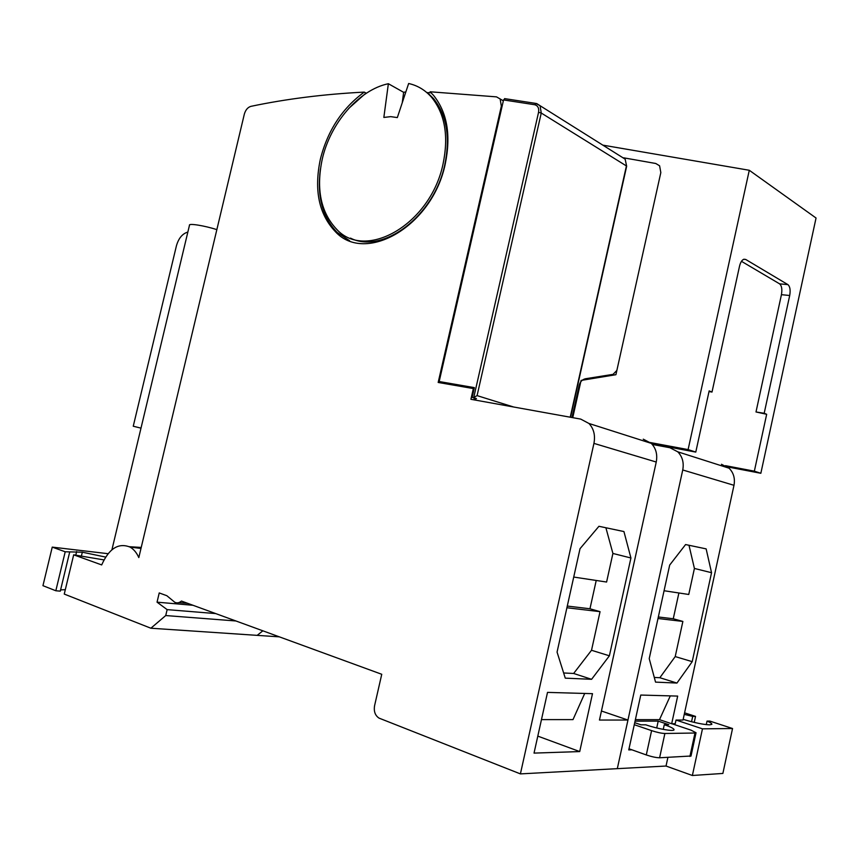 <?xml version="1.0" encoding="UTF-8"?>
<svg xmlns="http://www.w3.org/2000/svg" width="859" height="859" viewBox="0 0 859 859"><rect width="100%" height="100%" fill="white"/><g stroke="black" fill="none" stroke-linecap="round" stroke-linejoin="round"><path stroke-width="1.29" d="M520.404 773.895L593.934 443.384L656.244 462.035L599.453 720.046L627.961 720.046L617.31 768.655L520.404 773.895L379.023 718.113C375.147 715.515 373.654 711.381 374.578 705.69L381.75 674.283L181.442 601.053C179.198 602.943 176.965 603.34 174.731 602.234L166.85 595.716L159.226 592.935L157.047 602.17L167.14 609.622L165.733 615.549L150.873 628.219L64.253 594.074L73.681 554.828L101.684 564.921C109.061 548.471 118.51 542.523 130.042 547.086C133.703 549.18 136.635 552.681 138.814 557.577L244.321 114.183C245.556 109.931 247.746 107.321 250.903 106.355C286.455 98.882 324.24 94.136 364.259 92.106C342.301 108.159 327.687 130.482 320.396 159.065C313.857 190.022 318.85 214.235 335.407 231.705C365.354 264.486 432.442 226.368 445.252 163.951C451.115 135.357 447.238 112.529 433.602 95.467L430.112 91.784L496.523 96.874L503.342 100.836M349.624 240.724L337.19 232.445C322.447 217.284 316.853 196.153 320.407 169.051M388.365 83.72C358.869 89.819 330.328 123.17 322.254 159.13C315.94 189.055 320.761 212.474 336.728 229.374C365.741 261.19 430.692 224.253 443.072 163.865C448.763 136.162 444.983 114.043 431.755 97.518C425.377 90.174 417.667 85.503 408.648 83.506L397.32 117.586L390.759 116.641L383.844 117.436L388.365 83.72L403.633 92.321L402.259 102.736M405.856 91.892L403.633 92.321M431.089 92.74L427.385 92.611L433.451 98.495C446.691 114.999 450.47 137.086 444.79 164.756C433.999 216.5 382.502 254.511 350.493 238.126M108.041 553.69L52.249 547.119L65.209 551.779L82.324 552.197L105.603 557.072M605.896 527.759L612.907 553.454L606.594 582.037L573.726 577.055M566.908 607.753L600.044 611.662L591.518 650.274L609.385 655.804L630.925 557.985L612.907 553.454M596.221 580.469L589.961 608.773L600.044 611.662M609.385 655.804L591.593 679.308L565.276 678.148L557.061 652.099L580.029 548.686L598.938 526.288L623.935 531.56L630.925 557.985M567.284 606.057L589.961 608.773M547.516 692.386L534.03 753.107L579.718 751.571L592.495 693.675L547.516 692.386M591.593 679.308L573.651 673.467L591.518 650.274M573.651 673.467L563.644 672.973M656.244 462.035C657.64 454.54 655.986 448.312 651.272 443.362L588.963 423.476L580.705 419.095L470.915 399.295L473.352 388.569L438.176 382.459L501.345 106.172L500.131 98.882M537.798 736.12L579.718 751.571M541.471 719.606L572.996 719.617L584.711 693.449M588.963 423.476C593.805 428.716 595.459 435.352 593.934 443.384M262.843 630.807L257.195 635.359L262.843 630.807M601.45 711.005L627.961 720.046M651.272 443.362L643.273 439.174M474.34 398.061L473.932 399.843M474.104 388.805L473.352 388.569M441.247 382.996L441.408 382.244M348.625 108.513L365.988 93.051L364.259 92.106M366.686 93.019L365.988 93.051M129.312 546.711L141.23 547.43M103.95 559.907L73.681 554.828M60.592 589.897L65.305 589.671M69.633 552.294L60.291 591.153L55.824 590.756L42.95 585.677L52.249 547.119M150.873 628.219L279.358 636.852M165.733 615.549L235.914 620.971M215.727 613.584L167.14 609.622M157.047 602.17L193.007 605.284M216.855 229.643C204.678 225.659 188.357 223.072 189.474 225.262L111.928 549.76M187.853 232.07C182.409 233.648 178.586 238.244 176.406 245.878L133.252 426.225L140.994 428.136M474.887 400.015L476.412 398.533L472.16 397.384L476.412 398.533M474.286 388.043L439.174 381.536L503.546 99.934L505.017 98.688M65.209 551.779L55.824 590.756M513.65 407.005L477.078 395.612L473.47 397.62M439.174 381.536L474.372 387.624L472.16 397.384M652.271 444.436L669.913 447.732L677.794 451.823L729.087 468.198C733.597 472.772 735.229 478.474 733.983 485.303L683.023 720.046L676.022 720.046L702.469 728.84L732.544 728.518L709.845 721.088L707.043 721.098C710.511 722.569 712.122 723.643 711.853 724.33L709.598 724.846C703.317 724.588 694.501 722.763 683.173 719.359M707.043 721.098L706.27 724.631M684.591 712.83L695.532 716.406L694.233 722.387M732.544 728.518L722.87 773.444L692.375 775.494L666.026 766.035L617.31 768.655L682.744 469.97C684.086 462.7 682.433 456.655 677.794 451.823M691.549 721.732L692.698 716.395L695.532 716.406M684.258 714.366L692.698 716.395M667.894 757.413L666.026 766.035M692.375 775.494L702.469 728.84M676.022 720.046L675.217 723.718L671.674 723.74L677.676 696.091L640.771 695.049L628.756 749.918L631.913 749.81M676.946 683.055L655.546 682.121L649.221 658.617L669.687 565.061L685.589 544.552L706.141 548.88L711.542 572.706L692.214 661.655L676.946 683.055L659.852 677.719L675.217 656.577L692.214 661.655M729.087 468.198L721.463 464.279M635.381 719.649L659.497 719.659L671.674 723.74M654.29 677.44L659.852 677.719M711.542 572.706L694.416 568.454L688.746 594.471L664.071 590.734M678.889 592.978L673.263 618.759L682.873 621.433L675.217 656.577M694.416 568.454L688.982 545.261M659.497 719.659L670.299 695.887M657.994 618.501L682.873 621.433M658.338 616.977L673.263 618.759M572.749 417.667L581.071 380.43L615.914 374.707L660.829 172.595L659.605 165.808L655.793 163.5L623.655 157.82L655.793 163.5L659.605 165.808L660.829 172.595L616.859 370.444L613.025 374.363L585.548 378.733C582.327 379.474 580.212 381.643 579.202 385.262L571.997 417.528M691.001 756.006L659.605 757.778C656.19 757.713 651.745 756.768 646.29 754.943L629.013 748.78M634.275 724.706L651.594 730.633L646.29 754.943M671.878 723.729L691.023 730.15L696.037 732.748L694.985 733.017L689.906 756.446M635.059 721.141L658.209 721.12L656.716 727.97M634.726 722.687L640.997 724.824L645.753 724.803C657.156 728.765 673.617 731.685 674.036 729.839C674.24 728.722 670.986 727.015 664.275 724.695L663.255 729.388M659.605 757.778L664.887 733.489L694.985 733.017M664.275 724.695L668.785 724.674L658.209 721.12M664.887 733.489C661.494 733.361 657.06 732.405 651.594 730.633M725.49 465.664L754.352 471.172L760.849 473.288L721.345 465.728M741.467 261.319L779.596 283.846C781.733 285.703 782.345 289.311 781.432 294.68L755.995 411.966L766.668 414.285L754.352 471.172M766.668 414.285L764.188 413.286L789.7 295.496C790.624 290.106 790.022 286.487 787.907 284.619L745.698 259.45L743.915 259.225C741.929 259.987 740.469 262.328 739.513 266.247L712.004 392.048L709.158 390.899L695.779 452.092L688.102 449.59L749.284 170.275L816.05 218.014L760.849 473.288M755.995 411.966L764.188 413.286M749.284 170.275L602.835 145.139M688.102 449.59L646.494 441.837M651.766 443.867L695.779 452.092M712.004 392.048L709.008 391.586M82.324 552.197L81.369 556.17M502.021 106.58L501.345 106.172M75.796 555.075L76.644 551.532M570.236 417.206L626.415 165.948L541.256 113.034L477.078 395.612M503.546 99.934L534.642 104.723C537.884 105.614 539.184 108.148 538.55 112.346L473.803 397.298M621.895 157.1L625.159 159.162L626.651 166.27M538.55 112.346L541.256 113.034L540.053 105.7L536.778 103.606M536.295 103.488L534.642 104.723M733.983 485.303L682.744 469.97M579.932 385.519L579.202 385.262M587.363 379.399L585.548 378.733M614.529 374.932L613.025 374.363M743.711 259.289L745.698 259.45M787.907 284.619L779.596 283.846M781.432 294.68L789.7 295.496M337.19 232.445L335.407 231.705M433.451 98.495L431.755 97.518M130.042 547.086L140.983 548.45M187.81 603.383L178.822 602.589M504.555 98.613L535.823 103.413L540.053 105.7L625.159 159.162L626.662 166.227L570.537 417.259M696.037 732.748L690.98 756.124"/></g></svg>
